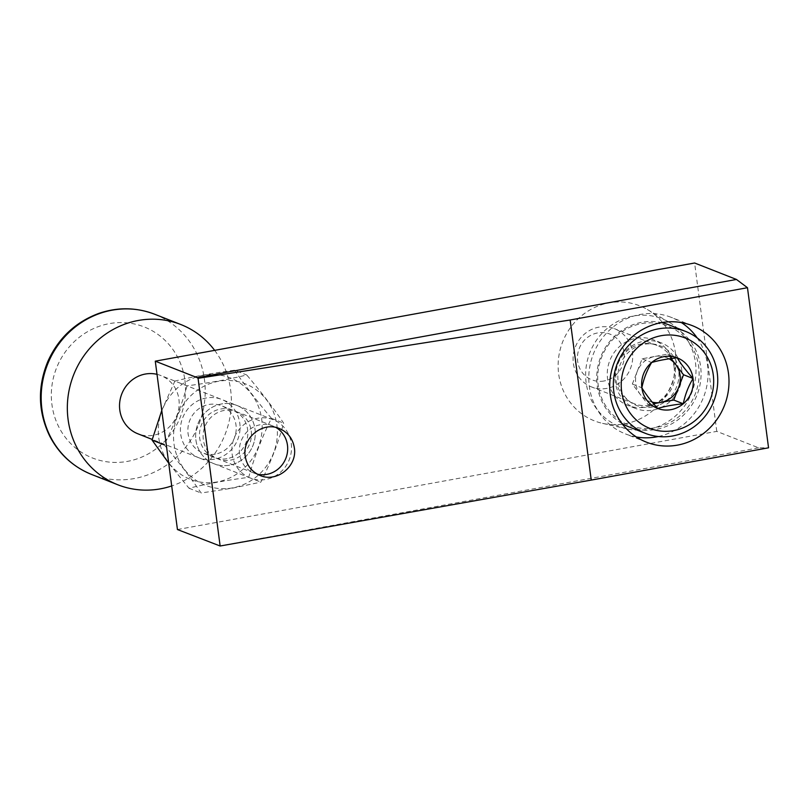 <?xml version="1.0" encoding="UTF-8"?>
<svg xmlns="http://www.w3.org/2000/svg" width="809" height="809" viewBox="0 0 809 809"><rect width="100%" height="100%" fill="white"/><g stroke="black" fill="none" stroke-linecap="round" stroke-linejoin="round"><path stroke-width="0.61" stroke-dasharray="4.04 3.03" d="M177.444 529.541L716.774 431.369L758.63 447.832L768.55 447.812M716.774 431.369L694.607 262.996M758.63 447.832L219.3 546.004M255.017 429.215A31.308 29.589 -68.5 0 1 214.173 463.8A31.308 29.589 -68.5 0 1 207.195 410.78A31.308 29.589 -68.5 0 1 255.017 429.215M675.394 352.694A61.828 58.44 -68.5 0 1 602.503 423.35A61.828 58.44 -68.5 0 1 562.649 341.924A61.828 58.44 -68.5 0 1 647.291 309.483A61.828 58.44 -68.5 0 1 675.394 352.694M697.146 337.869A62.617 59.178 -68.5 0 1 707.531 364.91A62.617 59.178 -68.5 0 1 658.344 436.526M636.39 436.991A62.617 59.178 -68.5 0 1 625.509 433.937A62.617 59.178 -68.5 0 1 593.351 354.008A62.617 59.178 -68.5 0 1 671.339 317.401A62.617 59.178 -68.5 0 1 681.39 322.579M681.674 369.612A35.222 33.29 -68.5 0 1 668.891 402.538A35.222 33.29 -68.5 0 1 635.53 408.444A35.222 33.29 -68.5 0 1 617.449 363.484A35.222 33.29 -68.5 0 1 661.317 342.895A35.222 33.29 -68.5 0 1 681.674 369.612M674.059 366.619A35.222 33.29 -68.5 0 1 661.277 399.545A35.222 33.29 -68.5 0 1 627.926 405.451A35.222 33.29 -68.5 0 1 609.834 360.49A35.222 33.29 -68.5 0 1 653.702 339.901A35.222 33.29 -68.5 0 1 674.059 366.619M695.487 362.725A57.914 54.739 -68.5 0 1 627.208 428.901A57.914 54.739 -68.5 0 1 589.872 352.633A57.914 54.739 -68.5 0 1 669.164 322.245A57.914 54.739 -68.5 0 1 695.487 362.725M251.215 430.944A25.372 23.987 -68.5 0 1 242.012 454.668A25.372 23.987 -68.5 0 1 217.975 458.915A25.372 23.987 -68.5 0 1 204.95 426.525A25.372 23.987 -68.5 0 1 236.552 411.69A25.372 23.987 -68.5 0 1 251.215 430.944M232.476 487.898A54.516 51.523 -68.5 0 1 177.393 416.059A54.516 51.523 -68.5 0 1 266.515 399.828A54.516 51.523 -68.5 0 1 232.476 487.898M229.493 465.205A31.308 29.589 -68.5 0 1 197.851 423.946A31.308 29.589 -68.5 0 1 249.041 414.633A31.308 29.589 -68.5 0 1 229.493 465.205M187.021 385.853C181.388 406.229 173.783 425.898 164.207 444.859C178.425 461.626 190.732 477.674 201.117 493.005L232.466 488.151L260.842 482.134C270.368 463.294 277.972 443.625 283.646 423.127C273.331 407.898 261.024 391.849 246.735 374.982C228.745 379.381 208.843 383.001 187.021 385.853L174.865 381.079C192.855 376.681 212.757 373.06 234.58 370.209L246.735 374.982M161.77 410.517L174.865 381.079M234.58 370.209C244.894 385.428 257.201 401.476 271.49 418.344C261.964 437.184 254.36 456.852 248.687 477.35C226.803 480.212 206.892 483.833 188.972 488.221L168.697 463.142M188.972 488.221L201.117 493.005M248.687 477.35L260.842 482.134M271.49 418.344L283.646 423.127M214.274 459.219A31.308 29.589 -68.5 0 1 182.632 417.96A31.308 29.589 -68.5 0 1 233.821 408.646A31.308 29.589 -68.5 0 1 214.274 459.219M217.257 481.911A54.516 51.523 -68.5 0 1 162.356 451.452A54.516 51.523 -68.5 0 1 178.435 387.127A54.516 51.523 -68.5 0 1 258.132 405.764A54.516 51.523 -68.5 0 1 217.257 481.911M226.924 458.703A25.372 23.987 -68.5 0 1 214.375 457.5A25.372 23.987 -68.5 0 1 201.34 425.109A25.372 23.987 -68.5 0 1 232.952 410.274A25.372 23.987 -68.5 0 1 247.635 436.172A25.372 23.987 -68.5 0 1 226.924 458.703M215.305 454.132A25.372 23.987 -68.5 0 1 202.756 452.929A25.372 23.987 -68.5 0 1 189.721 420.538A25.372 23.987 -68.5 0 1 221.332 405.703A25.372 23.987 -68.5 0 1 236.016 431.612A25.372 23.987 -68.5 0 1 215.305 454.132M257.242 474.125A25.372 23.987 -68.5 0 1 241.264 440.622A25.372 23.987 -68.5 0 1 275.95 427.476M291.27 443.474A31.308 29.589 -68.5 0 1 279.904 472.739A31.308 29.589 -68.5 0 1 250.254 477.988A31.308 29.589 -68.5 0 1 234.175 438.023A31.308 29.589 -68.5 0 1 273.169 419.719A31.308 29.589 -68.5 0 1 291.27 443.474M157.007 374.334A31.308 29.589 -68.5 0 1 160.809 375.528A31.308 29.589 -68.5 0 1 178.91 399.282A31.308 29.589 -68.5 0 1 167.544 428.548A31.308 29.589 -68.5 0 1 137.894 433.796M214.648 350.358A86.088 81.375 -68.5 0 1 230.626 389.867A86.088 81.375 -68.5 0 1 171.7 485.946M668.952 324.874A54.79 51.786 -68.5 0 1 700.655 380.796A54.79 51.786 -68.5 0 1 655.957 429.427A54.79 51.786 -68.5 0 1 628.846 426.839M621.919 423.461A54.79 51.786 -68.5 0 1 600.713 356.9A54.79 51.786 -68.5 0 1 661.58 322.619M655.28 427.708A53.222 50.3 -68.5 0 1 601.491 357.568A53.222 50.3 -68.5 0 1 688.51 341.722A53.222 50.3 -68.5 0 1 655.28 427.708M652.56 407.048A32.087 30.327 -68.5 0 1 630.221 401.972A32.087 30.327 -68.5 0 1 620.2 364.566A32.087 30.327 -68.5 0 1 653.015 344.007A32.087 30.327 -68.5 0 1 678.994 374.688A32.087 30.327 -68.5 0 1 652.56 407.048M649.597 405.157A31.308 29.589 -68.5 0 1 634.114 403.681A31.308 29.589 -68.5 0 1 627.804 400.202A31.308 29.589 -68.5 0 1 618.036 363.716A31.308 29.589 -68.5 0 1 650.052 343.653A31.308 29.589 -68.5 0 1 657.029 345.413A31.308 29.589 -68.5 0 1 675.151 377.368A31.308 29.589 -68.5 0 1 649.597 405.157M606.932 388.371A31.308 29.589 -68.5 0 1 591.44 386.894A31.308 29.589 -68.5 0 1 575.361 346.93A31.308 29.589 -68.5 0 1 614.355 328.626A31.308 29.589 -68.5 0 1 632.476 360.581A31.308 29.589 -68.5 0 1 606.932 388.371M604.02 380.999A24.583 23.239 -68.5 0 1 579.173 348.598A24.583 23.239 -68.5 0 1 619.37 341.277A24.583 23.239 -68.5 0 1 604.02 380.999M652.246 402.164A23.481 22.197 -68.5 0 1 640.253 394.377A23.481 22.197 -68.5 0 1 637.229 371.422A23.481 22.197 -68.5 0 1 654.916 356.445L642.124 358.781L632.345 384.063L648.161 404.702L653.551 403.721M671.116 358.559L667.708 354.12L654.916 356.445A23.481 22.197 -68.5 0 1 669.185 358.822M667.708 354.12L677.224 357.861M642.124 358.781L651.629 362.523M632.345 384.063L641.861 387.804M648.161 404.702L657.677 408.444M154.701 314.256A86.088 81.375 -68.5 0 1 204.455 379.573A86.088 81.375 -68.5 0 1 173.217 460.058A86.088 81.375 -68.5 0 1 91.68 474.489M184.927 380.392A70.444 66.581 -68.5 0 1 93.045 458.207A70.444 66.581 -68.5 0 1 77.33 338.9A70.444 66.581 -68.5 0 1 184.927 380.392M692.271 325.633L671.339 317.401M646.442 442.169L625.509 433.937M661.317 342.895L653.702 339.901M635.53 408.444L627.926 405.451M669.164 322.245L647.291 309.483M627.208 428.901L602.503 423.35M279.378 428.537L236.552 411.69M260.164 475.51L217.975 458.915M232.952 410.274L221.332 405.703M214.375 457.5L202.756 452.929M273.169 419.719L160.809 375.528M250.254 477.988L152.244 439.439M627.804 400.202L630.221 401.972M650.052 343.653L653.015 344.007M657.029 345.413L614.355 328.626M634.114 403.681L591.44 386.894"/><path stroke-width="1.21" d="M245.188 456.134C242.043 437.841 262.692 421.186 279.378 428.537C287.822 432.208 292.818 438.67 294.355 447.913C297.5 466.206 276.85 482.872 260.164 475.51C251.72 471.839 246.725 465.377 245.188 456.134M198.063 378.329L570.163 319.99L747.476 287.711L736.463 279.459L197.133 377.631L198.063 378.329L220.139 546.004L177.444 529.541L155.277 361.168L694.607 262.996L736.463 279.459M747.476 287.711L768.55 447.812L591.237 480.091L220.139 546.004M591.237 480.091L570.163 319.99M197.133 377.631L155.277 361.168M728.454 373.141A62.617 59.178 -68.5 0 1 705.741 431.672A62.617 59.178 -68.5 0 1 646.442 442.169A62.617 59.178 -68.5 0 1 614.284 362.24A62.617 59.178 -68.5 0 1 692.271 325.633A62.617 59.178 -68.5 0 1 728.454 373.141M658.344 436.526A62.617 59.178 -68.5 0 1 636.39 436.991M681.39 322.579A62.617 59.178 -68.5 0 1 697.146 337.869M168.697 463.142L152.062 440.086L161.77 410.517M152.062 440.086L164.207 444.859M275.95 427.476A25.372 23.987 -68.5 0 1 287.468 445.203A25.372 23.987 -68.5 0 1 257.242 474.125M152.244 439.439L137.894 433.796A31.308 29.589 -68.5 0 1 121.107 395.813A31.308 29.589 -68.5 0 1 157.007 374.334M171.7 485.946A86.088 81.375 -68.5 0 1 117.841 484.783A86.088 81.375 -68.5 0 1 73.629 374.88A86.088 81.375 -68.5 0 1 180.862 324.54A86.088 81.375 -68.5 0 1 214.648 350.358M657.677 408.444C651.002 401.042 645.724 394.165 641.861 387.804C643.661 378.865 646.917 370.441 651.629 362.523C658.708 360.409 667.233 358.852 677.224 357.861C681.026 364.131 686.295 371.007 693.04 378.491C688.368 386.298 685.112 394.731 683.271 403.782C673.331 404.763 664.796 406.32 657.677 408.444A27.112 25.625 -68.5 0 1 641.861 387.804A27.112 25.625 -68.5 0 1 651.629 362.523A27.112 25.625 -68.5 0 1 677.224 357.861A27.112 25.625 -68.5 0 1 693.04 378.491A27.112 25.625 -68.5 0 1 683.271 403.782A27.112 25.625 -68.5 0 1 657.677 408.444M673.695 430.6A48.52 45.86 -68.5 0 1 624.659 366.649A48.52 45.86 -68.5 0 1 704.002 352.208A48.52 45.86 -68.5 0 1 673.695 430.6M672.603 435.97A54.79 51.786 -68.5 0 1 645.491 433.381A54.79 51.786 -68.5 0 1 617.358 363.443A54.79 51.786 -68.5 0 1 685.597 331.417A54.79 51.786 -68.5 0 1 717.31 387.349A54.79 51.786 -68.5 0 1 672.603 435.97M645.491 433.381L628.846 426.839A54.79 51.786 -68.5 0 1 621.919 423.461M661.58 322.619A54.79 51.786 -68.5 0 1 668.952 324.874L685.597 331.417M669.185 358.822A23.481 22.197 -68.5 0 1 675.626 364.434L671.116 358.559M675.626 364.434A23.481 22.197 -68.5 0 1 678.64 387.39L683.534 374.749L675.626 364.434M678.64 387.39A23.481 22.197 -68.5 0 1 660.963 402.366L673.755 400.04L678.64 387.39M653.551 403.721L660.963 402.366A23.481 22.197 -68.5 0 1 652.246 402.164M673.755 400.04L683.271 403.782M683.534 374.749L693.04 378.491M117.841 484.783L91.68 474.489A86.088 81.375 -68.5 0 1 47.468 364.586A86.088 81.375 -68.5 0 1 154.701 314.256L180.862 324.54M91.68 474.489C73.063 466.904 59.037 454.061 49.622 435.93C37.972 411.579 37.416 386.651 47.964 361.148C58.511 338.061 75.409 322.164 98.658 313.457C117.598 306.985 136.276 307.248 154.701 314.256"/></g></svg>
